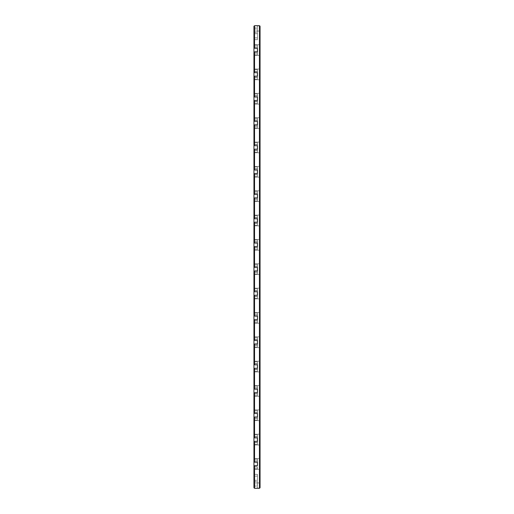 <?xml version="1.0" encoding="UTF-8"?>
<svg xmlns="http://www.w3.org/2000/svg" width="514" height="514" viewBox="0 0 514 514"><rect width="100%" height="100%" fill="white"/><g stroke="black" fill="none" stroke-linecap="round" stroke-linejoin="round"><path stroke-width="0.39" stroke-dasharray="2.57 1.93" d="M254.539 51.798L253.955 51.798L253.955 54.844L253.955 26.285L254.539 25.7L253.955 26.285L254.539 25.7L253.955 26.285L254.539 25.7L253.955 26.285L254.539 25.7L253.955 26.285L254.539 25.7L253.955 26.285L254.539 25.7L253.955 26.285L254.539 25.7L253.955 26.285L254.539 25.7L253.955 26.285L254.539 25.7L253.955 26.285L254.539 25.7L253.955 26.285L254.539 25.7L253.955 26.285L254.539 25.7L253.955 26.285L254.539 25.7L253.955 26.285L254.539 25.7L253.955 26.285L254.539 25.7L253.955 26.285L254.539 25.7L253.955 26.285L254.539 25.7L253.955 26.285L254.539 25.7L253.955 26.285L253.955 39.629L253.955 26.285L253.955 39.629L253.955 26.285L253.955 39.629L253.955 26.285L253.955 39.629L253.955 26.285L253.955 39.629L253.955 26.285L253.955 39.629L253.955 26.285L253.955 39.629L253.955 26.285L253.955 39.629L253.955 26.285L253.955 39.629L253.955 26.285L253.955 39.629L253.955 26.285L253.955 39.629L253.955 26.285L253.955 39.629L253.955 26.285L253.955 39.629L253.955 26.285L253.955 39.629L253.955 26.285L253.955 39.629L253.955 26.285L253.955 39.629L253.955 26.285L253.955 39.629L253.955 26.285L253.955 32.517L253.955 26.285L254.539 25.7L254.539 48.297L257.463 48.297L257.463 51.798L254.539 51.798L254.539 72.641L257.463 72.641L257.463 76.149L254.539 76.149L254.539 96.992L257.463 96.992L257.463 100.493L254.539 100.493L254.539 121.336L257.463 121.336L257.463 124.844L254.539 124.844L254.539 145.687L257.463 145.687L257.463 149.188L254.539 149.188L254.539 170.031L257.463 170.031L257.463 173.539L254.539 173.539L254.539 194.376L257.463 194.376L257.463 197.884L254.539 197.884L254.539 218.726L257.463 218.726L257.463 222.234L254.539 222.234L254.539 243.071L257.463 243.071L257.463 246.579L254.539 246.579L254.539 267.421L257.463 267.421L257.463 270.929L254.539 270.929L254.539 291.766L257.463 291.766L257.463 295.274L254.539 295.274L254.539 316.116L257.463 316.116L257.463 319.624L254.539 319.624L254.539 340.461L257.463 340.461L257.463 343.969L254.539 343.969L254.539 364.811L257.463 364.811L257.463 368.313L254.539 368.313L254.539 389.156L257.463 389.156L257.463 392.664L254.539 392.664L254.539 413.507L257.463 413.507L257.463 417.008L254.539 417.008L254.539 437.851L257.463 437.851L257.463 441.359L254.539 441.359L254.539 462.202L257.463 462.202L257.463 465.703L254.539 465.703L254.539 488.3L253.955 487.715L253.955 486.16L253.955 487.715L254.539 488.3L253.955 487.715L253.955 486.16L253.955 487.715L254.539 488.3L253.955 487.715L253.955 486.16L253.955 487.715L254.539 488.3L253.955 487.715L253.955 486.16L253.955 487.715L254.539 488.3L253.955 487.715L253.955 486.16L253.955 487.715L254.539 488.3L253.955 487.715L253.955 486.16L253.955 487.715L254.539 488.3L253.955 487.715L253.955 486.16L253.955 487.715L254.539 488.3L253.955 487.715L253.955 486.16L253.955 487.715L254.539 488.3L253.955 487.715L253.955 486.16L253.955 487.715L254.539 488.3L253.955 487.715L253.955 486.16L253.955 487.715L254.539 488.3L253.955 487.715L253.955 486.16L253.955 487.715L254.539 488.3L253.955 487.715L253.955 486.16L253.955 487.715L254.539 488.3L253.955 487.715L253.955 486.16L253.955 487.715L254.539 488.3L253.955 487.715L253.955 486.16L253.955 487.715L254.539 488.3L253.955 487.715L253.955 486.16L253.955 487.715L254.539 488.3L253.955 487.715L253.955 486.16L253.955 487.715L254.539 488.3L253.955 487.715L253.955 486.16L253.955 487.715L254.539 488.3L253.955 487.715L254.539 488.3L259.461 488.3L260.045 487.715L260.045 26.285L259.461 25.7L259.461 488.3M254.539 488.3L257.463 488.3L257.463 474.371L257.463 488.3L257.463 474.371L257.463 488.3L257.463 474.371L257.463 488.3L257.463 474.371L257.463 488.3L257.463 474.371L257.463 488.3L257.463 474.371L257.463 488.3L257.463 474.371L257.463 488.3L257.463 474.371L257.463 488.3L257.463 474.371L257.463 488.3L257.463 474.371L257.463 488.3L257.463 474.371L257.463 488.3L257.463 474.371L257.463 488.3L257.463 474.371L257.463 488.3L257.463 474.371L257.463 488.3L254.539 488.3L257.463 488.3L254.539 488.3L257.463 488.3L254.539 488.3L257.463 488.3L254.539 488.3L257.463 488.3L254.539 488.3L257.463 488.3L254.539 488.3L257.463 488.3L254.539 488.3L257.463 488.3L254.539 488.3L257.463 488.3L254.539 488.3L257.463 488.3L254.539 488.3L257.463 488.3L254.539 488.3L257.463 488.3L254.539 488.3L257.463 488.3L254.539 488.3L257.463 488.3L254.539 488.3L257.463 488.3L254.539 488.3L257.463 488.3L254.539 488.3L257.463 488.3L254.539 488.3L257.463 488.3L254.539 488.3L253.955 487.715L253.955 465.703L253.955 466.995L253.955 465.703L257.463 465.703L257.463 468.749L257.463 459.156L257.463 462.202L257.463 459.156L257.463 462.202L253.955 462.202L253.955 460.91L253.955 465.703L257.463 465.703M257.463 476.125L257.463 484.991L257.463 474.371L257.463 476.125L253.955 476.125L253.955 481.483L253.955 474.371L253.955 486.16L253.955 474.371L253.955 486.16L253.955 474.371L253.955 486.16L253.955 474.371L253.955 486.16L253.955 474.371L253.955 486.16L253.955 474.371L253.955 486.16L253.955 474.371L253.955 486.16L253.955 474.371L253.955 486.16L253.955 474.371L253.955 486.16L253.955 474.371L253.955 486.16L253.955 474.371L253.955 486.16L253.955 474.371L253.955 486.16L253.955 474.371L253.955 486.16L253.955 474.371L253.955 486.16L253.955 474.371L253.955 486.16L253.955 474.371L253.955 486.16L253.955 474.371L253.955 486.16L253.955 474.371L253.955 476.125L257.463 476.125M257.463 484.991L257.463 486.16L257.463 484.991L253.955 484.991L253.955 486.16L253.955 481.483L253.955 484.991L257.463 484.991M254.539 25.7L259.461 25.7M254.539 465.703L253.955 465.703M253.955 466.995L253.955 468.749L253.955 466.873L253.955 468.749L253.955 466.995L257.463 466.995L253.955 466.995M253.955 460.91L253.955 459.156L253.955 461.032L253.955 459.156L253.955 460.91L257.463 460.91L253.955 460.91M253.955 442.528L253.955 444.404L253.955 442.528L257.463 442.528L257.463 444.404L257.463 441.359L257.463 444.404L257.463 441.359L257.463 442.528L253.955 442.528M253.955 436.682L253.955 434.812L253.955 436.682L257.463 436.682L257.463 434.812L257.463 437.851L257.463 434.812L257.463 437.851L257.463 436.682L253.955 436.682M253.955 418.178L253.955 420.054L253.955 418.178L257.463 418.178L257.463 420.054L257.463 417.008L257.463 420.054L257.463 417.008L257.463 418.178L253.955 418.178M253.955 412.337L253.955 410.461L253.955 412.337L257.463 412.337L257.463 410.461L257.463 413.507L257.463 410.461L257.463 413.507L257.463 412.337L253.955 412.337M253.955 393.833L253.955 395.709L253.955 393.833L257.463 393.833L257.463 395.709L257.463 392.664L257.463 395.709L257.463 392.664L257.463 393.833L253.955 393.833M253.955 387.986L253.955 386.117L253.955 387.986L257.463 387.986L257.463 386.117L257.463 389.156L257.463 386.117L257.463 389.156L257.463 387.986L253.955 387.986M253.955 369.482L253.955 371.359L253.955 369.482L257.463 369.482L257.463 371.359L257.463 368.313L257.463 371.359L257.463 368.313L257.463 369.482L253.955 369.482M253.955 363.642L253.955 361.766L253.955 363.642L257.463 363.642L257.463 361.766L257.463 364.811L257.463 361.766L257.463 364.811L257.463 363.642L253.955 363.642M253.955 345.138L253.955 347.014L253.955 345.138L257.463 345.138L257.463 347.014L257.463 343.969L257.463 347.014L257.463 343.969L257.463 345.138L253.955 345.138M253.955 339.291L253.955 337.422L253.955 339.291L257.463 339.291L257.463 337.422L257.463 340.461L257.463 337.422L257.463 340.461L257.463 339.291L253.955 339.291M253.955 320.787L253.955 322.663L253.955 320.787L257.463 320.787L257.463 322.663L257.463 319.624L257.463 322.663L257.463 319.624L257.463 320.787L253.955 320.787M253.955 314.947L253.955 313.071L253.955 314.947L257.463 314.947L257.463 313.071L257.463 316.116L257.463 313.071L257.463 316.116L257.463 314.947L253.955 314.947M253.955 296.443L253.955 298.319L253.955 296.443L257.463 296.443L257.463 298.319L257.463 295.274L257.463 298.319L257.463 295.274L257.463 296.443L253.955 296.443M253.955 290.596L253.955 288.727L253.955 290.596L257.463 290.596L257.463 288.727L257.463 291.766L257.463 288.727L257.463 291.766L257.463 290.596L253.955 290.596M253.955 272.092L253.955 273.968L253.955 272.092L257.463 272.092L257.463 273.968L257.463 270.929L257.463 273.968L257.463 270.929L257.463 272.092L253.955 272.092M253.955 266.252L253.955 264.376L253.955 266.252L257.463 266.252L257.463 264.376L257.463 267.421L257.463 264.376L257.463 267.421L257.463 266.252L253.955 266.252M253.955 247.748L253.955 249.624L253.955 247.748L257.463 247.748L257.463 249.624L257.463 246.579L257.463 249.624L257.463 246.579L257.463 247.748L253.955 247.748M253.955 241.908L253.955 240.032L253.955 241.908L257.463 241.908L257.463 240.032L257.463 243.071L257.463 240.032L257.463 243.071L257.463 241.908L253.955 241.908M253.955 223.404L253.955 225.273L253.955 223.404L257.463 223.404L257.463 225.273L257.463 222.234L257.463 225.273L257.463 222.234L257.463 223.404L253.955 223.404M253.955 217.557L253.955 215.681L253.955 217.557L257.463 217.557L257.463 215.681L257.463 218.726L257.463 215.681L257.463 218.726L257.463 217.557L253.955 217.557M253.955 199.053L253.955 200.929L253.955 199.053L257.463 199.053L257.463 200.929L257.463 197.884L257.463 200.929L257.463 197.884L257.463 199.053L253.955 199.053M253.955 193.213L253.955 191.337L253.955 193.213L257.463 193.213L257.463 191.337L257.463 194.376L257.463 191.337L257.463 194.376L257.463 193.213L253.955 193.213M253.955 174.709L253.955 176.578L253.955 174.709L257.463 174.709L257.463 176.578L257.463 173.539L257.463 176.578L257.463 173.539L257.463 174.709L253.955 174.709M253.955 168.862L253.955 166.986L253.955 168.862L257.463 168.862L257.463 166.986L257.463 170.031L257.463 166.986L257.463 170.031L257.463 168.862L253.955 168.862M253.955 150.358L253.955 152.234L253.955 150.358L257.463 150.358L257.463 152.234L257.463 149.188L257.463 152.234L257.463 149.188L257.463 150.358L253.955 150.358M253.955 144.518L253.955 142.641L253.955 144.518L257.463 144.518L257.463 142.641L257.463 145.687L257.463 142.641L257.463 145.687L257.463 144.518L253.955 144.518M253.955 126.014L253.955 127.883L253.955 126.014L257.463 126.014L257.463 127.883L257.463 124.844L257.463 127.883L257.463 124.844L257.463 126.014L253.955 126.014M253.955 120.167L253.955 118.291L253.955 120.167L257.463 120.167L257.463 118.291L257.463 121.336L257.463 118.291L257.463 121.336L257.463 120.167L253.955 120.167M253.955 101.663L253.955 103.539L253.955 101.663L257.463 101.663L257.463 103.539L257.463 100.493L257.463 103.539L257.463 100.493L257.463 101.663L253.955 101.663M253.955 95.822L253.955 93.946L253.955 95.822L257.463 95.822L257.463 93.946L257.463 96.992L257.463 93.946L257.463 96.992L257.463 95.822L253.955 95.822M253.955 77.318L253.955 79.188L253.955 77.318L257.463 77.318L257.463 79.188L257.463 76.149L257.463 79.188L257.463 76.149L257.463 77.318L253.955 77.318M253.955 71.472L253.955 69.596L253.955 71.472L257.463 71.472L257.463 69.596L257.463 72.641L257.463 69.596L257.463 72.641L257.463 71.472L253.955 71.472M253.955 33.686L253.955 37.875L253.955 33.686L257.463 33.686L257.463 32.517L257.463 37.875L257.463 25.7L257.463 39.629L257.463 25.7L257.463 39.629L257.463 25.7L257.463 39.629L257.463 25.7L257.463 39.629L257.463 25.7L257.463 39.629L257.463 25.7L257.463 39.629L257.463 25.7L257.463 39.629L257.463 25.7L257.463 39.629L257.463 25.7L257.463 39.629L257.463 25.7L257.463 39.629L257.463 25.7L257.463 39.629L257.463 25.7L257.463 39.629L257.463 25.7L257.463 39.629L257.463 25.7L257.463 39.629L257.463 25.7L257.463 39.629L257.463 25.7L257.463 39.629L257.463 25.7L257.463 39.629L257.463 33.686L253.955 33.686M253.955 37.875L253.955 39.629L253.955 37.875L257.463 37.875L257.463 39.629L257.463 37.875L253.955 37.875M254.539 48.297L257.463 48.297L257.463 53.09L257.463 51.798L257.463 52.968L257.463 51.798L253.955 51.798L253.955 462.202L254.539 462.202M253.955 71.35L253.955 69.596L253.955 71.35L257.463 71.35L253.955 71.35M253.955 77.441L253.955 79.188L253.955 77.441L257.463 77.441L253.955 77.441M253.955 95.7L253.955 93.946L253.955 95.7L257.463 95.7L253.955 95.7M253.955 101.785L253.955 103.539L253.955 101.785L257.463 101.785L253.955 101.785M253.955 120.045L253.955 118.291L253.955 120.045L257.463 120.045L253.955 120.045M253.955 126.136L253.955 127.883L253.955 126.136L257.463 126.136L253.955 126.136M253.955 144.395L253.955 142.641L253.955 144.395L257.463 144.395L253.955 144.395M253.955 150.48L253.955 152.234L253.955 150.48L257.463 150.48L253.955 150.48M253.955 168.74L253.955 166.986L253.955 168.74L257.463 168.74L253.955 168.74M253.955 174.831L253.955 176.578L253.955 174.831L257.463 174.831L253.955 174.831M253.955 193.091L253.955 191.337L253.955 193.091L257.463 193.091L253.955 193.091M253.955 199.175L253.955 200.929L253.955 199.175L257.463 199.175L253.955 199.175M253.955 217.435L253.955 215.681L253.955 217.435L257.463 217.435L253.955 217.435M253.955 223.519L253.955 225.273L253.955 223.519L257.463 223.519L253.955 223.519M253.955 241.786L253.955 240.032L253.955 241.786L257.463 241.786L253.955 241.786M253.955 247.87L253.955 249.624L253.955 247.87L257.463 247.87L253.955 247.87M253.955 266.13L253.955 264.376L253.955 266.13L257.463 266.13L253.955 266.13M253.955 272.214L253.955 273.968L253.955 272.214L257.463 272.214L253.955 272.214M253.955 290.481L253.955 288.727L253.955 290.481L257.463 290.481L253.955 290.481M253.955 296.565L253.955 298.319L253.955 296.565L257.463 296.565L253.955 296.565M253.955 314.825L253.955 313.071L253.955 314.825L257.463 314.825L253.955 314.825M253.955 320.909L253.955 322.663L253.955 320.909L257.463 320.909L253.955 320.909M253.955 339.169L253.955 337.422L253.955 339.169L257.463 339.169L253.955 339.169M253.955 345.26L253.955 347.014L253.955 345.26L257.463 345.26L253.955 345.26M253.955 363.52L253.955 361.766L253.955 363.52L257.463 363.52L253.955 363.52M253.955 369.605L253.955 371.359L253.955 369.605L257.463 369.605L253.955 369.605M253.955 387.864L253.955 386.117L253.955 387.864L257.463 387.864L253.955 387.864M253.955 393.955L253.955 395.709L253.955 393.955L257.463 393.955L253.955 393.955M253.955 412.215L253.955 410.461L253.955 412.215L257.463 412.215L253.955 412.215M253.955 418.3L253.955 420.054L253.955 418.3L257.463 418.3L253.955 418.3M253.955 436.559L253.955 434.812L253.955 436.559L257.463 436.559L253.955 436.559M253.955 442.65L253.955 444.404L253.955 442.65L257.463 442.65L253.955 442.65M253.955 469.719L253.955 483.526L253.955 469.719M253.955 299.283L253.955 313.097L253.955 299.283M253.955 445.368L253.955 459.182L253.955 445.368M253.955 347.978L253.955 361.792L253.955 347.978M253.955 323.634L253.955 337.441L253.955 323.634M253.955 421.024L253.955 434.831L253.955 421.024M253.955 396.673L253.955 410.487L253.955 396.673M253.955 372.329L253.955 386.136L253.955 372.329M253.955 153.198L253.955 167.011L253.955 153.198M253.955 274.939L253.955 288.746L253.955 274.939M253.955 128.853L253.955 142.667L253.955 128.853M253.955 104.503L253.955 118.316L253.955 104.503M253.955 55.814L253.955 69.621L253.955 55.814M253.955 31.463L253.955 45.277L253.955 31.463M253.955 80.158L253.955 93.972L253.955 80.158M253.955 177.548L253.955 191.362L253.955 177.548M253.955 201.893L253.955 215.707L253.955 201.893M253.955 226.244L253.955 240.057L253.955 226.244M253.955 250.588L253.955 264.402L253.955 250.588M253.955 481.483L257.463 481.483L253.955 481.483M254.539 441.359L257.463 441.359L257.463 437.851L254.539 437.851M254.539 417.008L257.463 417.008L257.463 413.507L254.539 413.507M254.539 392.664L257.463 392.664L257.463 389.156L254.539 389.156M254.539 368.313L257.463 368.313L257.463 364.811L254.539 364.811M254.539 343.969L257.463 343.969L257.463 340.461L254.539 340.461M254.539 319.624L257.463 319.624L257.463 316.116L254.539 316.116M254.539 295.274L257.463 295.274L257.463 291.766L254.539 291.766M254.539 270.929L257.463 270.929L257.463 267.421L254.539 267.421M254.539 246.579L257.463 246.579L257.463 243.071L254.539 243.071M254.539 222.234L257.463 222.234L257.463 218.726L254.539 218.726M254.539 197.884L257.463 197.884L257.463 194.376L254.539 194.376M254.539 173.539L257.463 173.539L257.463 170.031L254.539 170.031M254.539 149.188L257.463 149.188L257.463 145.687L254.539 145.687M254.539 124.844L257.463 124.844L257.463 121.336L254.539 121.336M254.539 100.493L257.463 100.493L257.463 96.992L254.539 96.992M254.539 76.149L257.463 76.149L257.463 72.641L254.539 72.641M257.463 53.09L257.463 54.844L257.463 52.968L253.955 53.09L257.463 53.09M257.463 47.127L257.463 45.251L257.463 48.297L257.463 47.127L253.955 47.127L257.463 47.127M260.045 27.84L260.045 486.16L260.045 27.84L259.654 27.84L259.654 486.16L259.654 27.84L260.045 27.84M253.955 48.297L257.463 48.297M253.955 51.798L257.463 51.798M253.955 72.641L257.463 72.641M253.955 76.149L257.463 76.149M253.955 96.992L257.463 96.992M253.955 100.493L257.463 100.493M253.955 121.336L257.463 121.336M253.955 124.844L257.463 124.844M253.955 145.687L257.463 145.687M253.955 149.188L257.463 149.188M253.955 170.031L257.463 170.031M253.955 173.539L257.463 173.539M253.955 194.376L257.463 194.376M253.955 197.884L257.463 197.884M253.955 218.726L257.463 218.726M253.955 222.234L257.463 222.234M253.955 243.071L257.463 243.071M253.955 246.579L257.463 246.579M253.955 267.421L257.463 267.421M253.955 270.929L257.463 270.929M253.955 291.766L257.463 291.766M253.955 295.274L257.463 295.274M253.955 316.116L257.463 316.116M253.955 319.624L257.463 319.624M253.955 340.461L257.463 340.461M253.955 343.969L257.463 343.969M253.955 364.811L257.463 364.811M253.955 368.313L257.463 368.313M253.955 389.156L257.463 389.156M253.955 392.664L257.463 392.664M253.955 413.507L257.463 413.507M253.955 417.008L257.463 417.008M253.955 437.851L257.463 437.851M253.955 441.359L257.463 441.359M253.955 462.202L257.463 462.202M253.955 29.009L257.463 29.009L257.463 25.7L257.463 32.517L257.463 29.009L253.955 29.009M253.955 32.517L257.463 32.517L253.955 32.517M254.539 470.22L254.539 482.942L254.539 470.22M254.539 299.791L254.539 312.512L254.539 299.791M254.539 445.876L254.539 458.597L254.539 445.876M254.539 348.486L254.539 361.207L254.539 348.486M254.539 324.141L254.539 336.856L254.539 324.141M254.539 421.525L254.539 434.246L254.539 421.525M254.539 397.181L254.539 409.902L254.539 397.181M254.539 372.83L254.539 385.551L254.539 372.83M254.539 153.705L254.539 166.427L254.539 153.705M254.539 275.446L254.539 288.168L254.539 275.446M254.539 129.361L254.539 142.082L254.539 129.361M254.539 105.01L254.539 117.732L254.539 105.01M254.539 56.315L254.539 69.037L254.539 56.315M254.539 31.971L254.539 44.692L254.539 31.971M254.539 80.666L254.539 93.387L254.539 80.666M254.539 178.056L254.539 190.778L254.539 178.056M254.539 202.4L254.539 215.122L254.539 202.4M254.539 226.751L254.539 239.473L254.539 226.751M254.539 251.095L254.539 263.817L254.539 251.095M260.045 486.16L259.654 486.16L260.045 486.16M259.461 470.22L259.461 482.942L259.461 470.22M259.461 299.791L259.461 312.512L259.461 299.791M259.461 445.876L259.461 458.597L259.461 445.876M259.461 348.486L259.461 361.207L259.461 348.486M259.461 324.141L259.461 336.856L259.461 324.141M259.461 421.525L259.461 434.246L259.461 421.525M259.461 397.181L259.461 409.902L259.461 397.181M259.461 372.83L259.461 385.551L259.461 372.83M259.461 153.705L259.461 166.427L259.461 153.705M259.461 275.446L259.461 288.168L259.461 275.446M259.461 129.361L259.461 142.082L259.461 129.361M259.461 105.01L259.461 117.732L259.461 105.01M259.461 56.315L259.461 69.037L259.461 56.315M259.461 31.971L259.461 44.692L259.461 31.971M259.461 80.666L259.461 93.387L259.461 80.666M259.461 178.056L259.461 190.778L259.461 178.056M259.461 202.4L259.461 215.122L259.461 202.4M259.461 226.751L259.461 239.473L259.461 226.751M259.461 251.095L259.461 263.817L259.461 251.095M259.654 30.114L259.654 46.832L259.654 30.114M259.654 54.465L259.654 71.183L259.654 54.465M259.654 78.809L259.654 95.527L259.654 78.809M259.654 103.153L259.654 119.878L259.654 103.153M259.654 127.504L259.654 144.222L259.654 127.504M259.654 151.848L259.654 168.573L259.654 151.848M259.654 176.199L259.654 192.917L259.654 176.199M259.654 200.544L259.654 217.268L259.654 200.544M259.654 224.894L259.654 241.612L259.654 224.894M259.654 249.239L259.654 265.963L259.654 249.239M259.654 273.589L259.654 290.307L259.654 273.589M259.654 297.934L259.654 314.652L259.654 297.934M259.654 322.284L259.654 339.002L259.654 322.284M259.654 346.629L259.654 363.347L259.654 346.629M259.654 370.979L259.654 387.697L259.654 370.979M259.654 395.324L259.654 412.042L259.654 395.324M259.654 419.675L259.654 436.392L259.654 419.675M259.654 444.019L259.654 460.737L259.654 444.019M259.654 468.37L259.654 485.087L259.654 468.37M259.557 50.513L259.654 49.948L259.654 50.513M260.045 469.719L260.045 483.526L260.045 469.719M260.045 299.283L260.045 313.097L260.045 299.283M260.045 445.368L260.045 459.182L260.045 445.368M260.045 347.978L260.045 361.792L260.045 347.978M260.045 323.634L260.045 337.441L260.045 323.634M260.045 421.024L260.045 434.831L260.045 421.024M260.045 396.673L260.045 410.487L260.045 396.673M260.045 372.329L260.045 386.136L260.045 372.329M260.045 153.198L260.045 167.011L260.045 153.198M260.045 274.939L260.045 288.746L260.045 274.939M260.045 128.853L260.045 142.667L260.045 128.853M260.045 104.503L260.045 118.316L260.045 104.503M260.045 55.814L260.045 69.621L260.045 55.814M260.045 31.463L260.045 45.277L260.045 31.463M260.045 80.158L260.045 93.972L260.045 80.158M260.045 177.548L260.045 191.362L260.045 177.548M260.045 201.893L260.045 215.707L260.045 201.893M260.045 226.244L260.045 240.057L260.045 226.244M260.045 250.588L260.045 264.402L260.045 250.588M260.045 30.114L260.045 46.832L260.045 30.114M260.045 54.465L260.045 71.183L260.045 54.465M260.045 78.809L260.045 95.527L260.045 78.809M260.045 103.153L260.045 119.878L260.045 103.153M260.045 127.504L260.045 144.222L260.045 127.504M260.045 151.848L260.045 168.573L260.045 151.848M260.045 176.199L260.045 192.917L260.045 176.199M260.045 200.544L260.045 217.268L260.045 200.544M260.045 224.894L260.045 241.612L260.045 224.894M260.045 249.239L260.045 265.963L260.045 249.239M260.045 273.589L260.045 290.307L260.045 273.589M260.045 297.934L260.045 314.652L260.045 297.934M260.045 322.284L260.045 339.002L260.045 322.284M260.045 346.629L260.045 363.347L260.045 346.629M260.045 370.979L260.045 387.697L260.045 370.979M260.045 395.324L260.045 412.042L260.045 395.324M260.045 419.675L260.045 436.392L260.045 419.675M260.045 444.019L260.045 460.737L260.045 444.019M260.045 468.37L260.045 485.087L260.045 468.37M259.557 49.961L259.557 50.79L259.654 49.961M253.955 486.16L257.463 486.16L253.955 486.16M253.955 480.314L257.463 480.314L253.955 480.314M253.955 466.873L257.463 466.873L253.955 466.873M253.955 461.032L257.463 461.032L253.955 461.032M253.955 52.968L257.463 52.968L253.955 52.968M253.955 47.005L257.463 47.005L253.955 47.005M253.955 27.84L257.463 27.84L253.955 27.84M257.463 474.371L253.955 474.371L257.463 474.371M257.463 468.749L253.955 468.749L257.463 468.749M257.463 459.156L253.955 459.156L257.463 459.156M257.463 444.404L253.955 444.404L257.463 444.404M257.463 434.812L253.955 434.812L257.463 434.812M257.463 420.054L253.955 420.054L257.463 420.054M257.463 410.461L253.955 410.461L257.463 410.461M257.463 395.709L253.955 395.709L257.463 395.709M257.463 386.117L253.955 386.117L257.463 386.117M257.463 371.359L253.955 371.359L257.463 371.359M257.463 361.766L253.955 361.766L257.463 361.766M257.463 347.014L253.955 347.014L257.463 347.014M257.463 337.422L253.955 337.422L257.463 337.422M257.463 322.663L253.955 322.663L257.463 322.663M257.463 313.071L253.955 313.071L257.463 313.071M257.463 298.319L253.955 298.319L257.463 298.319M257.463 288.727L253.955 288.727L257.463 288.727M257.463 273.968L253.955 273.968L257.463 273.968M257.463 264.376L253.955 264.376L257.463 264.376M257.463 249.624L253.955 249.624L257.463 249.624M257.463 240.032L253.955 240.032L257.463 240.032M257.463 225.273L253.955 225.273L257.463 225.273M257.463 215.681L253.955 215.681L257.463 215.681M257.463 200.929L253.955 200.929L257.463 200.929M257.463 191.337L253.955 191.337L257.463 191.337M257.463 176.578L253.955 176.578L257.463 176.578M257.463 166.986L253.955 166.986L257.463 166.986M257.463 152.234L253.955 152.234L257.463 152.234M257.463 142.641L253.955 142.641L257.463 142.641M257.463 127.883L253.955 127.883L257.463 127.883M257.463 118.291L253.955 118.291L257.463 118.291M257.463 103.539L253.955 103.539L257.463 103.539M257.463 93.946L253.955 93.946L257.463 93.946M257.463 79.188L253.955 79.188L257.463 79.188M257.463 69.596L253.955 69.596L257.463 69.596M257.463 54.844L253.955 54.844L257.463 54.844M257.463 45.251L253.955 45.251L257.463 45.251M257.463 39.629L253.955 39.629L257.463 39.629M260.045 468.723L259.461 469.308L260.045 468.723L259.461 469.308L260.045 468.723L259.461 469.308L260.045 468.723L259.461 469.308L260.045 468.723L259.461 469.308L260.045 468.723L259.461 469.308L260.045 468.723L259.461 469.308L260.045 468.723L259.461 469.308L260.045 468.723L259.461 469.308L260.045 468.723L259.461 469.308L254.539 469.308L259.461 469.308L254.539 469.308L259.461 469.308L254.539 469.308L259.461 469.308L254.539 469.308L259.461 469.308L254.539 469.308L259.461 469.308L254.539 469.308L259.461 469.308L254.539 469.308L259.461 469.308L254.539 469.308L259.461 469.308L254.539 469.308L259.461 469.308L254.539 469.308L253.955 468.723M260.045 483.526L259.461 482.942L260.045 483.526L259.461 482.942L260.045 483.526L259.461 482.942L260.045 483.526L259.461 482.942L260.045 483.526L259.461 482.942L260.045 483.526L259.461 482.942L260.045 483.526L259.461 482.942L260.045 483.526L259.461 482.942L260.045 483.526L259.461 482.942L260.045 483.526L259.461 482.942L254.539 482.942L259.461 482.942L254.539 482.942L259.461 482.942L254.539 482.942L259.461 482.942L254.539 482.942L259.461 482.942L254.539 482.942L259.461 482.942L254.539 482.942L259.461 482.942L254.539 482.942L259.461 482.942L254.539 482.942L259.461 482.942L254.539 482.942L259.461 482.942L254.539 482.942L253.955 483.526M260.045 298.293L259.461 298.878L260.045 298.293L259.461 298.878L260.045 298.293L259.461 298.878L260.045 298.293L259.461 298.878L260.045 298.293L259.461 298.878L260.045 298.293L259.461 298.878L260.045 298.293L259.461 298.878L260.045 298.293L259.461 298.878L260.045 298.293L259.461 298.878L260.045 298.293L259.461 298.878L254.539 298.878L259.461 298.878L254.539 298.878L259.461 298.878L254.539 298.878L259.461 298.878L254.539 298.878L259.461 298.878L254.539 298.878L259.461 298.878L254.539 298.878L259.461 298.878L254.539 298.878L259.461 298.878L254.539 298.878L259.461 298.878L254.539 298.878L259.461 298.878L254.539 298.878L253.955 298.293M260.045 313.097L259.461 312.512L260.045 313.097L259.461 312.512L260.045 313.097L259.461 312.512L260.045 313.097L259.461 312.512L260.045 313.097L259.461 312.512L260.045 313.097L259.461 312.512L260.045 313.097L259.461 312.512L260.045 313.097L259.461 312.512L260.045 313.097L259.461 312.512L260.045 313.097L259.461 312.512L254.539 312.512L259.461 312.512L254.539 312.512L259.461 312.512L254.539 312.512L259.461 312.512L254.539 312.512L259.461 312.512L254.539 312.512L259.461 312.512L254.539 312.512L259.461 312.512L254.539 312.512L259.461 312.512L254.539 312.512L259.461 312.512L254.539 312.512L259.461 312.512L254.539 312.512L253.955 313.097M260.045 444.379L259.461 444.963L260.045 444.379L259.461 444.963L260.045 444.379L259.461 444.963L260.045 444.379L259.461 444.963L260.045 444.379L259.461 444.963L260.045 444.379L259.461 444.963L260.045 444.379L259.461 444.963L260.045 444.379L259.461 444.963L260.045 444.379L259.461 444.963L260.045 444.379L259.461 444.963L254.539 444.963L259.461 444.963L254.539 444.963L259.461 444.963L254.539 444.963L259.461 444.963L254.539 444.963L259.461 444.963L254.539 444.963L259.461 444.963L254.539 444.963L259.461 444.963L254.539 444.963L259.461 444.963L254.539 444.963L259.461 444.963L254.539 444.963L259.461 444.963L254.539 444.963L253.955 444.379M260.045 459.182L259.461 458.597L260.045 459.182L259.461 458.597L260.045 459.182L259.461 458.597L260.045 459.182L259.461 458.597L260.045 459.182L259.461 458.597L260.045 459.182L259.461 458.597L260.045 459.182L259.461 458.597L260.045 459.182L259.461 458.597L260.045 459.182L259.461 458.597L260.045 459.182L259.461 458.597L254.539 458.597L259.461 458.597L254.539 458.597L259.461 458.597L254.539 458.597L259.461 458.597L254.539 458.597L259.461 458.597L254.539 458.597L259.461 458.597L254.539 458.597L259.461 458.597L254.539 458.597L259.461 458.597L254.539 458.597L259.461 458.597L254.539 458.597L259.461 458.597L254.539 458.597L253.955 459.182M260.045 346.989L259.461 347.573L260.045 346.989L259.461 347.573L260.045 346.989L259.461 347.573L260.045 346.989L259.461 347.573L260.045 346.989L259.461 347.573L260.045 346.989L259.461 347.573L260.045 346.989L259.461 347.573L260.045 346.989L259.461 347.573L260.045 346.989L259.461 347.573L260.045 346.989L259.461 347.573L254.539 347.573L259.461 347.573L254.539 347.573L259.461 347.573L254.539 347.573L259.461 347.573L254.539 347.573L259.461 347.573L254.539 347.573L259.461 347.573L254.539 347.573L259.461 347.573L254.539 347.573L259.461 347.573L254.539 347.573L259.461 347.573L254.539 347.573L259.461 347.573L254.539 347.573L253.955 346.989M260.045 361.792L259.461 361.207L260.045 361.792L259.461 361.207L260.045 361.792L259.461 361.207L260.045 361.792L259.461 361.207L260.045 361.792L259.461 361.207L260.045 361.792L259.461 361.207L260.045 361.792L259.461 361.207L260.045 361.792L259.461 361.207L260.045 361.792L259.461 361.207L260.045 361.792L259.461 361.207L254.539 361.207L259.461 361.207L254.539 361.207L259.461 361.207L254.539 361.207L259.461 361.207L254.539 361.207L259.461 361.207L254.539 361.207L259.461 361.207L254.539 361.207L259.461 361.207L254.539 361.207L259.461 361.207L254.539 361.207L259.461 361.207L254.539 361.207L259.461 361.207L254.539 361.207L253.955 361.792M260.045 322.638L259.461 323.222L260.045 322.638L259.461 323.222L260.045 322.638L259.461 323.222L260.045 322.638L259.461 323.222L260.045 322.638L259.461 323.222L260.045 322.638L259.461 323.222L260.045 322.638L259.461 323.222L260.045 322.638L259.461 323.222L260.045 322.638L259.461 323.222L260.045 322.638L259.461 323.222L254.539 323.222L259.461 323.222L254.539 323.222L259.461 323.222L254.539 323.222L259.461 323.222L254.539 323.222L259.461 323.222L254.539 323.222L259.461 323.222L254.539 323.222L259.461 323.222L254.539 323.222L259.461 323.222L254.539 323.222L259.461 323.222L254.539 323.222L259.461 323.222L254.539 323.222L253.955 322.638M260.045 337.441L259.461 336.856L260.045 337.441L259.461 336.856L260.045 337.441L259.461 336.856L260.045 337.441L259.461 336.856L260.045 337.441L259.461 336.856L260.045 337.441L259.461 336.856L260.045 337.441L259.461 336.856L260.045 337.441L259.461 336.856L260.045 337.441L259.461 336.856L260.045 337.441L259.461 336.856L254.539 336.856L259.461 336.856L254.539 336.856L259.461 336.856L254.539 336.856L259.461 336.856L254.539 336.856L259.461 336.856L254.539 336.856L259.461 336.856L254.539 336.856L259.461 336.856L254.539 336.856L259.461 336.856L254.539 336.856L259.461 336.856L254.539 336.856L259.461 336.856L254.539 336.856L253.955 337.441M260.045 420.028L259.461 420.613L260.045 420.028L259.461 420.613L260.045 420.028L259.461 420.613L260.045 420.028L259.461 420.613L260.045 420.028L259.461 420.613L260.045 420.028L259.461 420.613L260.045 420.028L259.461 420.613L260.045 420.028L259.461 420.613L260.045 420.028L259.461 420.613L260.045 420.028L259.461 420.613L254.539 420.613L259.461 420.613L254.539 420.613L259.461 420.613L254.539 420.613L259.461 420.613L254.539 420.613L259.461 420.613L254.539 420.613L259.461 420.613L254.539 420.613L259.461 420.613L254.539 420.613L259.461 420.613L254.539 420.613L259.461 420.613L254.539 420.613L259.461 420.613L254.539 420.613L253.955 420.028M260.045 434.831L259.461 434.246L260.045 434.831L259.461 434.246L260.045 434.831L259.461 434.246L260.045 434.831L259.461 434.246L260.045 434.831L259.461 434.246L260.045 434.831L259.461 434.246L260.045 434.831L259.461 434.246L260.045 434.831L259.461 434.246L260.045 434.831L259.461 434.246L260.045 434.831L259.461 434.246L254.539 434.246L259.461 434.246L254.539 434.246L259.461 434.246L254.539 434.246L259.461 434.246L254.539 434.246L259.461 434.246L254.539 434.246L259.461 434.246L254.539 434.246L259.461 434.246L254.539 434.246L259.461 434.246L254.539 434.246L259.461 434.246L254.539 434.246L259.461 434.246L254.539 434.246L253.955 434.831M260.045 395.684L259.461 396.268L260.045 395.684L259.461 396.268L260.045 395.684L259.461 396.268L260.045 395.684L259.461 396.268L260.045 395.684L259.461 396.268L260.045 395.684L259.461 396.268L260.045 395.684L259.461 396.268L260.045 395.684L259.461 396.268L260.045 395.684L259.461 396.268L260.045 395.684L259.461 396.268L254.539 396.268L259.461 396.268L254.539 396.268L259.461 396.268L254.539 396.268L259.461 396.268L254.539 396.268L259.461 396.268L254.539 396.268L259.461 396.268L254.539 396.268L259.461 396.268L254.539 396.268L259.461 396.268L254.539 396.268L259.461 396.268L254.539 396.268L259.461 396.268L254.539 396.268L253.955 395.684M260.045 410.487L259.461 409.902L260.045 410.487L259.461 409.902L260.045 410.487L259.461 409.902L260.045 410.487L259.461 409.902L260.045 410.487L259.461 409.902L260.045 410.487L259.461 409.902L260.045 410.487L259.461 409.902L260.045 410.487L259.461 409.902L260.045 410.487L259.461 409.902L260.045 410.487L259.461 409.902L254.539 409.902L259.461 409.902L254.539 409.902L259.461 409.902L254.539 409.902L259.461 409.902L254.539 409.902L259.461 409.902L254.539 409.902L259.461 409.902L254.539 409.902L259.461 409.902L254.539 409.902L259.461 409.902L254.539 409.902L259.461 409.902L254.539 409.902L259.461 409.902L254.539 409.902L253.955 410.487M260.045 371.333L259.461 371.918L260.045 371.333L259.461 371.918L260.045 371.333L259.461 371.918L260.045 371.333L259.461 371.918L260.045 371.333L259.461 371.918L260.045 371.333L259.461 371.918L260.045 371.333L259.461 371.918L260.045 371.333L259.461 371.918L260.045 371.333L259.461 371.918L260.045 371.333L259.461 371.918L254.539 371.918L259.461 371.918L254.539 371.918L259.461 371.918L254.539 371.918L259.461 371.918L254.539 371.918L259.461 371.918L254.539 371.918L259.461 371.918L254.539 371.918L259.461 371.918L254.539 371.918L259.461 371.918L254.539 371.918L259.461 371.918L254.539 371.918L259.461 371.918L254.539 371.918L253.955 371.333M260.045 386.136L259.461 385.551L260.045 386.136L259.461 385.551L260.045 386.136L259.461 385.551L260.045 386.136L259.461 385.551L260.045 386.136L259.461 385.551L260.045 386.136L259.461 385.551L260.045 386.136L259.461 385.551L260.045 386.136L259.461 385.551L260.045 386.136L259.461 385.551L260.045 386.136L259.461 385.551L254.539 385.551L259.461 385.551L254.539 385.551L259.461 385.551L254.539 385.551L259.461 385.551L254.539 385.551L259.461 385.551L254.539 385.551L259.461 385.551L254.539 385.551L259.461 385.551L254.539 385.551L259.461 385.551L254.539 385.551L259.461 385.551L254.539 385.551L259.461 385.551L254.539 385.551L253.955 386.136M260.045 152.208L259.461 152.793L260.045 152.208L259.461 152.793L260.045 152.208L259.461 152.793L260.045 152.208L259.461 152.793L260.045 152.208L259.461 152.793L260.045 152.208L259.461 152.793L260.045 152.208L259.461 152.793L260.045 152.208L259.461 152.793L260.045 152.208L259.461 152.793L260.045 152.208L259.461 152.793L254.539 152.793L259.461 152.793L254.539 152.793L259.461 152.793L254.539 152.793L259.461 152.793L254.539 152.793L259.461 152.793L254.539 152.793L259.461 152.793L254.539 152.793L259.461 152.793L254.539 152.793L259.461 152.793L254.539 152.793L259.461 152.793L254.539 152.793L259.461 152.793L254.539 152.793L253.955 152.208M260.045 167.011L259.461 166.427L260.045 167.011L259.461 166.427L260.045 167.011L259.461 166.427L260.045 167.011L259.461 166.427L260.045 167.011L259.461 166.427L260.045 167.011L259.461 166.427L260.045 167.011L259.461 166.427L260.045 167.011L259.461 166.427L260.045 167.011L259.461 166.427L260.045 167.011L259.461 166.427L254.539 166.427L259.461 166.427L254.539 166.427L259.461 166.427L254.539 166.427L259.461 166.427L254.539 166.427L259.461 166.427L254.539 166.427L259.461 166.427L254.539 166.427L259.461 166.427L254.539 166.427L259.461 166.427L254.539 166.427L259.461 166.427L254.539 166.427L259.461 166.427L254.539 166.427L253.955 167.011M260.045 273.943L259.461 274.527L260.045 273.943L259.461 274.527L260.045 273.943L259.461 274.527L260.045 273.943L259.461 274.527L260.045 273.943L259.461 274.527L260.045 273.943L259.461 274.527L260.045 273.943L259.461 274.527L260.045 273.943L259.461 274.527L260.045 273.943L259.461 274.527L260.045 273.943L259.461 274.527L254.539 274.527L259.461 274.527L254.539 274.527L259.461 274.527L254.539 274.527L259.461 274.527L254.539 274.527L259.461 274.527L254.539 274.527L259.461 274.527L254.539 274.527L259.461 274.527L254.539 274.527L259.461 274.527L254.539 274.527L259.461 274.527L254.539 274.527L259.461 274.527L254.539 274.527L253.955 273.943M260.045 288.746L259.461 288.168L260.045 288.746L259.461 288.168L260.045 288.746L259.461 288.168L260.045 288.746L259.461 288.168L260.045 288.746L259.461 288.168L260.045 288.746L259.461 288.168L260.045 288.746L259.461 288.168L260.045 288.746L259.461 288.168L260.045 288.746L259.461 288.168L260.045 288.746L259.461 288.168L254.539 288.168L259.461 288.168L254.539 288.168L259.461 288.168L254.539 288.168L259.461 288.168L254.539 288.168L259.461 288.168L254.539 288.168L259.461 288.168L254.539 288.168L259.461 288.168L254.539 288.168L259.461 288.168L254.539 288.168L259.461 288.168L254.539 288.168L259.461 288.168L254.539 288.168L253.955 288.746M260.045 127.864L259.461 128.449L260.045 127.864L259.461 128.449L260.045 127.864L259.461 128.449L260.045 127.864L259.461 128.449L260.045 127.864L259.461 128.449L260.045 127.864L259.461 128.449L260.045 127.864L259.461 128.449L260.045 127.864L259.461 128.449L260.045 127.864L259.461 128.449L260.045 127.864L259.461 128.449L254.539 128.449L259.461 128.449L254.539 128.449L259.461 128.449L254.539 128.449L259.461 128.449L254.539 128.449L259.461 128.449L254.539 128.449L259.461 128.449L254.539 128.449L259.461 128.449L254.539 128.449L259.461 128.449L254.539 128.449L259.461 128.449L254.539 128.449L259.461 128.449L254.539 128.449L253.955 127.864M260.045 142.667L259.461 142.082L260.045 142.667L259.461 142.082L260.045 142.667L259.461 142.082L260.045 142.667L259.461 142.082L260.045 142.667L259.461 142.082L260.045 142.667L259.461 142.082L260.045 142.667L259.461 142.082L260.045 142.667L259.461 142.082L260.045 142.667L259.461 142.082L260.045 142.667L259.461 142.082L254.539 142.082L259.461 142.082L254.539 142.082L259.461 142.082L254.539 142.082L259.461 142.082L254.539 142.082L259.461 142.082L254.539 142.082L259.461 142.082L254.539 142.082L259.461 142.082L254.539 142.082L259.461 142.082L254.539 142.082L259.461 142.082L254.539 142.082L259.461 142.082L254.539 142.082L253.955 142.667M260.045 103.513L259.461 104.098L260.045 103.513L259.461 104.098L260.045 103.513L259.461 104.098L260.045 103.513L259.461 104.098L260.045 103.513L259.461 104.098L260.045 103.513L259.461 104.098L260.045 103.513L259.461 104.098L260.045 103.513L259.461 104.098L260.045 103.513L259.461 104.098L260.045 103.513L259.461 104.098L254.539 104.098L259.461 104.098L254.539 104.098L259.461 104.098L254.539 104.098L259.461 104.098L254.539 104.098L259.461 104.098L254.539 104.098L259.461 104.098L254.539 104.098L259.461 104.098L254.539 104.098L259.461 104.098L254.539 104.098L259.461 104.098L254.539 104.098L259.461 104.098L254.539 104.098L253.955 103.513M260.045 118.316L259.461 117.732L260.045 118.316L259.461 117.732L260.045 118.316L259.461 117.732L260.045 118.316L259.461 117.732L260.045 118.316L259.461 117.732L260.045 118.316L259.461 117.732L260.045 118.316L259.461 117.732L260.045 118.316L259.461 117.732L260.045 118.316L259.461 117.732L260.045 118.316L259.461 117.732L254.539 117.732L259.461 117.732L254.539 117.732L259.461 117.732L254.539 117.732L259.461 117.732L254.539 117.732L259.461 117.732L254.539 117.732L259.461 117.732L254.539 117.732L259.461 117.732L254.539 117.732L259.461 117.732L254.539 117.732L259.461 117.732L254.539 117.732L259.461 117.732L254.539 117.732L253.955 118.316M260.045 54.818L259.461 55.403L260.045 54.818L259.461 55.403L260.045 54.818L259.461 55.403L260.045 54.818L259.461 55.403L260.045 54.818L259.461 55.403L260.045 54.818L259.461 55.403L260.045 54.818L259.461 55.403L260.045 54.818L259.461 55.403L260.045 54.818L259.461 55.403L260.045 54.818L259.461 55.403L254.539 55.403L259.461 55.403L254.539 55.403L259.461 55.403L254.539 55.403L259.461 55.403L254.539 55.403L259.461 55.403L254.539 55.403L259.461 55.403L254.539 55.403L259.461 55.403L254.539 55.403L259.461 55.403L254.539 55.403L259.461 55.403L254.539 55.403L259.461 55.403L254.539 55.403L253.955 54.818M260.045 69.621L259.461 69.037L260.045 69.621L259.461 69.037L260.045 69.621L259.461 69.037L260.045 69.621L259.461 69.037L260.045 69.621L259.461 69.037L260.045 69.621L259.461 69.037L260.045 69.621L259.461 69.037L260.045 69.621L259.461 69.037L260.045 69.621L259.461 69.037L260.045 69.621L259.461 69.037L254.539 69.037L259.461 69.037L254.539 69.037L259.461 69.037L254.539 69.037L259.461 69.037L254.539 69.037L259.461 69.037L254.539 69.037L259.461 69.037L254.539 69.037L259.461 69.037L254.539 69.037L259.461 69.037L254.539 69.037L259.461 69.037L254.539 69.037L259.461 69.037L254.539 69.037L253.955 69.621M260.045 30.474L259.461 31.058L260.045 30.474L259.461 31.058L260.045 30.474L259.461 31.058L260.045 30.474L259.461 31.058L260.045 30.474L259.461 31.058L260.045 30.474L259.461 31.058L260.045 30.474L259.461 31.058L260.045 30.474L259.461 31.058L260.045 30.474L259.461 31.058L260.045 30.474L259.461 31.058L254.539 31.058L259.461 31.058L254.539 31.058L259.461 31.058L254.539 31.058L259.461 31.058L254.539 31.058L259.461 31.058L254.539 31.058L259.461 31.058L254.539 31.058L259.461 31.058L254.539 31.058L259.461 31.058L254.539 31.058L259.461 31.058L254.539 31.058L259.461 31.058L254.539 31.058L253.955 30.474M260.045 45.277L259.461 44.692L260.045 45.277L259.461 44.692L260.045 45.277L259.461 44.692L260.045 45.277L259.461 44.692L260.045 45.277L259.461 44.692L260.045 45.277L259.461 44.692L260.045 45.277L259.461 44.692L260.045 45.277L259.461 44.692L260.045 45.277L259.461 44.692L260.045 45.277L259.461 44.692L254.539 44.692L259.461 44.692L254.539 44.692L259.461 44.692L254.539 44.692L259.461 44.692L254.539 44.692L259.461 44.692L254.539 44.692L259.461 44.692L254.539 44.692L259.461 44.692L254.539 44.692L259.461 44.692L254.539 44.692L259.461 44.692L254.539 44.692L259.461 44.692L254.539 44.692L253.955 45.277M260.045 79.169L259.461 79.754L260.045 79.169L259.461 79.754L260.045 79.169L259.461 79.754L260.045 79.169L259.461 79.754L260.045 79.169L259.461 79.754L260.045 79.169L259.461 79.754L260.045 79.169L259.461 79.754L260.045 79.169L259.461 79.754L260.045 79.169L259.461 79.754L260.045 79.169L259.461 79.754L254.539 79.754L259.461 79.754L254.539 79.754L259.461 79.754L254.539 79.754L259.461 79.754L254.539 79.754L259.461 79.754L254.539 79.754L259.461 79.754L254.539 79.754L259.461 79.754L254.539 79.754L259.461 79.754L254.539 79.754L259.461 79.754L254.539 79.754L259.461 79.754L254.539 79.754L253.955 79.169M260.045 93.972L259.461 93.387L260.045 93.972L259.461 93.387L260.045 93.972L259.461 93.387L260.045 93.972L259.461 93.387L260.045 93.972L259.461 93.387L260.045 93.972L259.461 93.387L260.045 93.972L259.461 93.387L260.045 93.972L259.461 93.387L260.045 93.972L259.461 93.387L260.045 93.972L259.461 93.387L254.539 93.387L259.461 93.387L254.539 93.387L259.461 93.387L254.539 93.387L259.461 93.387L254.539 93.387L259.461 93.387L254.539 93.387L259.461 93.387L254.539 93.387L259.461 93.387L254.539 93.387L259.461 93.387L254.539 93.387L259.461 93.387L254.539 93.387L259.461 93.387L254.539 93.387L253.955 93.972M260.045 176.559L259.461 177.144L260.045 176.559L259.461 177.144L260.045 176.559L259.461 177.144L260.045 176.559L259.461 177.144L260.045 176.559L259.461 177.144L260.045 176.559L259.461 177.144L260.045 176.559L259.461 177.144L260.045 176.559L259.461 177.144L260.045 176.559L259.461 177.144L260.045 176.559L259.461 177.144L254.539 177.144L259.461 177.144L254.539 177.144L259.461 177.144L254.539 177.144L259.461 177.144L254.539 177.144L259.461 177.144L254.539 177.144L259.461 177.144L254.539 177.144L259.461 177.144L254.539 177.144L259.461 177.144L254.539 177.144L259.461 177.144L254.539 177.144L259.461 177.144L254.539 177.144L253.955 176.559M260.045 191.362L259.461 190.778L260.045 191.362L259.461 190.778L260.045 191.362L259.461 190.778L260.045 191.362L259.461 190.778L260.045 191.362L259.461 190.778L260.045 191.362L259.461 190.778L260.045 191.362L259.461 190.778L260.045 191.362L259.461 190.778L260.045 191.362L259.461 190.778L260.045 191.362L259.461 190.778L254.539 190.778L259.461 190.778L254.539 190.778L259.461 190.778L254.539 190.778L259.461 190.778L254.539 190.778L259.461 190.778L254.539 190.778L259.461 190.778L254.539 190.778L259.461 190.778L254.539 190.778L259.461 190.778L254.539 190.778L259.461 190.778L254.539 190.778L259.461 190.778L254.539 190.778L253.955 191.362M260.045 200.903L259.461 201.488L260.045 200.903L259.461 201.488L260.045 200.903L259.461 201.488L260.045 200.903L259.461 201.488L260.045 200.903L259.461 201.488L260.045 200.903L259.461 201.488L260.045 200.903L259.461 201.488L260.045 200.903L259.461 201.488L260.045 200.903L259.461 201.488L260.045 200.903L259.461 201.488L254.539 201.488L259.461 201.488L254.539 201.488L259.461 201.488L254.539 201.488L259.461 201.488L254.539 201.488L259.461 201.488L254.539 201.488L259.461 201.488L254.539 201.488L259.461 201.488L254.539 201.488L259.461 201.488L254.539 201.488L259.461 201.488L254.539 201.488L259.461 201.488L254.539 201.488L253.955 200.903M260.045 215.707L259.461 215.122L260.045 215.707L259.461 215.122L260.045 215.707L259.461 215.122L260.045 215.707L259.461 215.122L260.045 215.707L259.461 215.122L260.045 215.707L259.461 215.122L260.045 215.707L259.461 215.122L260.045 215.707L259.461 215.122L260.045 215.707L259.461 215.122L260.045 215.707L259.461 215.122L254.539 215.122L259.461 215.122L254.539 215.122L259.461 215.122L254.539 215.122L259.461 215.122L254.539 215.122L259.461 215.122L254.539 215.122L259.461 215.122L254.539 215.122L259.461 215.122L254.539 215.122L259.461 215.122L254.539 215.122L259.461 215.122L254.539 215.122L259.461 215.122L254.539 215.122L253.955 215.707M260.045 225.254L259.461 225.832L260.045 225.254L259.461 225.832L260.045 225.254L259.461 225.832L260.045 225.254L259.461 225.832L260.045 225.254L259.461 225.832L260.045 225.254L259.461 225.832L260.045 225.254L259.461 225.832L260.045 225.254L259.461 225.832L260.045 225.254L259.461 225.832L260.045 225.254L259.461 225.832L254.539 225.832L259.461 225.832L254.539 225.832L259.461 225.832L254.539 225.832L259.461 225.832L254.539 225.832L259.461 225.832L254.539 225.832L259.461 225.832L254.539 225.832L259.461 225.832L254.539 225.832L259.461 225.832L254.539 225.832L259.461 225.832L254.539 225.832L259.461 225.832L254.539 225.832L253.955 225.254M260.045 240.057L259.461 239.473L260.045 240.057L259.461 239.473L260.045 240.057L259.461 239.473L260.045 240.057L259.461 239.473L260.045 240.057L259.461 239.473L260.045 240.057L259.461 239.473L260.045 240.057L259.461 239.473L260.045 240.057L259.461 239.473L260.045 240.057L259.461 239.473L260.045 240.057L259.461 239.473L254.539 239.473L259.461 239.473L254.539 239.473L259.461 239.473L254.539 239.473L259.461 239.473L254.539 239.473L259.461 239.473L254.539 239.473L259.461 239.473L254.539 239.473L259.461 239.473L254.539 239.473L259.461 239.473L254.539 239.473L259.461 239.473L254.539 239.473L259.461 239.473L254.539 239.473L253.955 240.057M260.045 249.598L259.461 250.183L260.045 249.598L259.461 250.183L260.045 249.598L259.461 250.183L260.045 249.598L259.461 250.183L260.045 249.598L259.461 250.183L260.045 249.598L259.461 250.183L260.045 249.598L259.461 250.183L260.045 249.598L259.461 250.183L260.045 249.598L259.461 250.183L260.045 249.598L259.461 250.183L254.539 250.183L259.461 250.183L254.539 250.183L259.461 250.183L254.539 250.183L259.461 250.183L254.539 250.183L259.461 250.183L254.539 250.183L259.461 250.183L254.539 250.183L259.461 250.183L254.539 250.183L259.461 250.183L254.539 250.183L259.461 250.183L254.539 250.183L259.461 250.183L254.539 250.183L253.955 249.598M260.045 264.402L259.461 263.817L260.045 264.402L259.461 263.817L260.045 264.402L259.461 263.817L260.045 264.402L259.461 263.817L260.045 264.402L259.461 263.817L260.045 264.402L259.461 263.817L260.045 264.402L259.461 263.817L260.045 264.402L259.461 263.817L260.045 264.402L259.461 263.817L260.045 264.402L259.461 263.817L254.539 263.817L259.461 263.817L254.539 263.817L259.461 263.817L254.539 263.817L259.461 263.817L254.539 263.817L259.461 263.817L254.539 263.817L259.461 263.817L254.539 263.817L259.461 263.817L254.539 263.817L259.461 263.817L254.539 263.817L259.461 263.817L254.539 263.817L259.461 263.817L254.539 263.817L253.955 264.402M260.045 28.912L259.654 28.912M260.045 46.832L259.654 46.832M260.045 53.263L259.654 53.263M260.045 71.183L259.654 71.183M260.045 77.608L259.654 77.608M260.045 95.527L259.654 95.527M260.045 101.958L259.654 101.958M260.045 119.878L259.654 119.878M260.045 126.303L259.654 126.303M260.045 144.222L259.654 144.222M260.045 150.653L259.654 150.653M260.045 168.573L259.654 168.573M260.045 174.998L259.654 174.998M260.045 192.917L259.654 192.917M260.045 199.348L259.654 199.348M260.045 217.268L259.654 217.268M260.045 223.693L259.654 223.693M260.045 241.612L259.654 241.612M260.045 248.037L259.654 248.037M260.045 265.963L259.654 265.963M260.045 272.388L259.654 272.388M260.045 290.307L259.654 290.307M260.045 296.732L259.654 296.732M260.045 314.652L259.654 314.652M260.045 321.083L259.654 321.083M260.045 339.002L259.654 339.002M260.045 345.427L259.654 345.427M260.045 363.347L259.654 363.347M260.045 369.778L259.654 369.778M260.045 387.697L259.654 387.697M260.045 394.122L259.654 394.122M260.045 412.042L259.654 412.042M260.045 418.473L259.654 418.473M260.045 436.392L259.654 436.392M260.045 442.817L259.654 442.817M260.045 460.737L259.654 460.737M260.045 467.168L259.654 467.168M260.045 485.087L259.654 485.087"/><path stroke-width="0.77" d="M253.955 462.202L253.955 441.359L254.539 441.359L254.539 462.202L253.955 462.202L253.955 487.715L254.539 488.3L259.461 488.3L259.461 25.7L254.539 25.7L253.955 26.285L253.955 51.798L257.463 51.798L257.463 48.297L254.539 48.297L254.539 25.7M254.539 488.3L254.539 465.703L257.463 465.703L257.463 462.202L254.539 462.202M254.539 441.359L257.463 441.359L257.463 437.851L254.539 437.851L254.539 417.008L257.463 417.008L257.463 413.507L254.539 413.507L254.539 392.664L257.463 392.664L257.463 389.156L254.539 389.156L254.539 368.313L257.463 368.313L257.463 364.811L254.539 364.811L254.539 343.969L257.463 343.969L257.463 340.461L254.539 340.461L254.539 319.624L257.463 319.624L257.463 316.116L254.539 316.116L254.539 295.274L257.463 295.274L257.463 291.766L254.539 291.766L254.539 270.929L257.463 270.929L257.463 267.421L254.539 267.421L254.539 246.579L257.463 246.579L257.463 243.071L254.539 243.071L254.539 222.234L257.463 222.234L257.463 218.726L254.539 218.726L254.539 197.884L257.463 197.884L257.463 194.376L254.539 194.376L254.539 173.539L257.463 173.539L257.463 170.031L254.539 170.031L254.539 149.188L257.463 149.188L257.463 145.687L254.539 145.687L254.539 124.844L257.463 124.844L257.463 121.336L254.539 121.336L254.539 100.493L257.463 100.493L257.463 96.992L254.539 96.992L254.539 76.149L257.463 76.149L257.463 72.641L254.539 72.641L254.539 51.798M259.461 488.3L260.045 487.715L260.045 26.285L259.461 25.7M253.955 441.359L253.955 51.798M253.955 465.703L254.539 465.703M257.463 465.703L257.463 462.202M257.463 441.359L257.463 437.851M254.539 437.851L253.955 437.851M253.955 417.008L254.539 417.008M257.463 417.008L257.463 413.507M254.539 413.507L253.955 413.507M253.955 392.664L254.539 392.664M257.463 392.664L257.463 389.156M254.539 389.156L253.955 389.156M253.955 368.313L254.539 368.313M257.463 368.313L257.463 364.811M254.539 364.811L253.955 364.811M253.955 343.969L254.539 343.969M257.463 343.969L257.463 340.461M254.539 340.461L253.955 340.461M253.955 319.624L254.539 319.624M257.463 319.624L257.463 316.116M254.539 316.116L253.955 316.116M253.955 295.274L254.539 295.274M257.463 295.274L257.463 291.766M254.539 291.766L253.955 291.766M253.955 270.929L254.539 270.929M257.463 270.929L257.463 267.421M254.539 267.421L253.955 267.421M253.955 246.579L254.539 246.579M257.463 246.579L257.463 243.071M254.539 243.071L253.955 243.071M253.955 222.234L254.539 222.234M257.463 222.234L257.463 218.726M254.539 218.726L253.955 218.726M253.955 197.884L254.539 197.884M257.463 197.884L257.463 194.376M254.539 194.376L253.955 194.376M253.955 173.539L254.539 173.539M257.463 173.539L257.463 170.031M254.539 170.031L253.955 170.031M253.955 149.188L254.539 149.188M257.463 149.188L257.463 145.687M254.539 145.687L253.955 145.687M253.955 124.844L254.539 124.844M257.463 124.844L257.463 121.336M254.539 121.336L253.955 121.336M253.955 100.493L254.539 100.493M257.463 100.493L257.463 96.992M254.539 96.992L253.955 96.992M253.955 76.149L254.539 76.149M257.463 76.149L257.463 72.641M254.539 72.641L253.955 72.641M257.463 51.798L257.463 48.297M254.539 48.297L253.955 48.297"/></g></svg>
